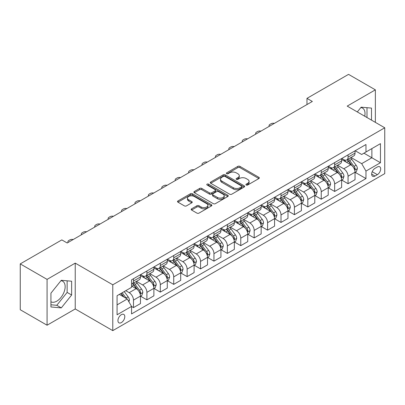 <?xml version="1.0" encoding="UTF-8"?>
<svg xmlns="http://www.w3.org/2000/svg" width="405" height="405" viewBox="0 0 405 405"><rect width="100%" height="100%" fill="white"/><g stroke="black" fill="none" stroke-linecap="round" stroke-linejoin="round"><path stroke-width="0.61" d="M246.22 185.004A1.043 0.602 0 0 0 247.698 185.004L258.886 178.544A1.488 0.861 0 0 0 259.322 177.937A1.488 0.861 0 0 0 258.886 177.329L239.932 166.384A1.488 0.861 0 0 0 237.826 166.384L226.633 172.844A1.043 0.602 0 0 0 226.329 173.269A1.043 0.602 0 0 0 226.633 173.694A1.043 0.602 0 0 0 228.111 173.694L229.559 172.859A4.764 2.749 0 0 1 236.297 172.859L237.877 173.77A4.764 2.749 0 0 1 239.274 175.719A4.764 2.749 0 0 1 237.877 177.663L236.429 178.499A1.043 0.602 0 0 0 236.125 178.924A1.043 0.602 0 0 0 236.429 179.349A1.043 0.602 0 0 0 237.902 179.349L239.35 178.514A4.764 2.749 0 0 1 246.088 178.514L247.668 179.425A4.764 2.749 0 0 1 249.065 181.369A4.764 2.749 0 0 1 247.668 183.318L246.22 184.153A1.043 0.602 0 0 0 245.916 184.579A1.043 0.602 0 0 0 246.22 185.004L246.22 184.153M50.934 301.781A11.836 6.834 120 0 0 56.781 301.158A11.836 6.834 120 0 0 64.511 290.729A11.836 6.834 120 0 0 62.699 281.242A11.836 6.834 120 0 0 60.953 280.705M121.368 322.588A4.855 2.805 120 0 0 124.537 318.31A4.855 2.805 120 0 0 123.793 314.417A4.855 2.805 120 0 0 121.368 314.66A4.855 2.805 120 0 0 118.194 318.938A4.855 2.805 120 0 0 118.938 322.825A4.855 2.805 120 0 0 121.368 322.588M360.809 107.583A11.836 6.834 -60 0 1 362.561 108.12A11.836 6.834 -60 0 1 364.723 116.22M191.595 208.823A1.488 0.861 0 0 0 191.16 209.431A1.488 0.861 0 0 0 191.595 210.038L196.911 213.106A1.488 0.861 0 0 0 199.017 213.106L211.445 205.932A1.488 0.861 0 0 0 211.881 205.325A1.488 0.861 0 0 0 211.445 204.717L192.486 193.772A1.488 0.861 0 0 0 190.38 193.772L177.957 200.951A1.488 0.861 0 0 0 177.522 201.558A1.488 0.861 0 0 0 177.957 202.166L184.381 205.872A1.488 0.861 0 0 0 186.487 205.872L191.803 202.804A1.488 0.861 0 0 0 192.238 202.196A1.488 0.861 0 0 0 191.803 201.589L188.619 199.746A3.984 2.298 0 0 1 187.454 198.121A3.984 2.298 0 0 1 189.91 195.995A3.984 2.298 0 0 1 194.253 196.496L206.732 203.7A3.984 2.298 0 0 1 207.897 205.325A3.984 2.298 0 0 1 205.441 207.451A3.984 2.298 0 0 1 201.098 206.95L199.017 205.75A1.488 0.861 0 0 0 196.911 205.75L191.595 208.823L191.595 210.038M75.234 263.123L47.071 279.384L20.25 263.898L20.25 309.734L47.071 325.22L75.234 308.959L112.782 330.637L112.782 284.801L75.234 263.123L75.234 308.959M375.364 122.366L375.364 89.844L347.201 106.105L384.75 127.783L112.782 284.801M375.364 89.844L348.543 74.363L306.97 98.364L306.97 104.556M20.25 263.898L61.823 239.897L67.189 242.995L312.331 101.458L306.97 98.364M229.66 194.197A1.488 0.861 0 0 0 231.766 194.197L244.195 187.024A1.488 0.861 0 0 0 244.63 186.416A1.488 0.861 0 0 0 244.195 185.809L225.241 174.864A1.488 0.861 0 0 0 223.135 174.864L210.706 182.042A1.488 0.861 0 0 0 210.271 182.65A1.488 0.861 0 0 0 210.706 183.257L229.66 194.197M207.492 185.232A1.043 0.602 0 0 1 208.55 185.379L208.55 184.138L227.818 195.266A1.488 0.861 0 0 1 228.258 195.873A1.488 0.861 0 0 1 227.818 196.481L215.394 203.654A1.488 0.861 0 0 1 213.288 203.654L194.334 192.709L194.334 191.494A1.488 0.861 0 0 0 193.894 192.102A1.488 0.861 0 0 0 194.334 192.709M194.334 191.494L199.65 188.426A1.488 0.861 0 0 1 201.756 188.426L209.446 192.861A1.488 0.861 0 0 0 211.552 192.861L215.075 190.826A1.488 0.861 0 0 0 215.516 190.218A1.488 0.861 0 0 0 215.075 189.611L207.071 184.989A1.043 0.602 0 0 1 206.768 184.564A1.043 0.602 0 0 1 207.411 184.007A1.043 0.602 0 0 1 208.55 184.138M377.349 166.992L374.99 168.353A4.703 2.714 120 0 0 371.917 172.5A4.703 2.714 120 0 0 372.635 176.271A4.703 2.714 120 0 0 374.99 176.038L377.349 174.671A4.703 2.714 120 0 0 380.422 170.53A4.703 2.714 120 0 0 379.698 166.759A4.703 2.714 120 0 0 377.349 166.992M112.782 330.637L384.75 173.618L384.75 127.783M355.195 150.731L361.685 154.482L365.973 152.002L365.973 144.509L131.559 279.85L131.559 287.342L117.075 295.706L117.075 314.781L131.559 306.418L131.559 313.916L365.973 178.575L365.973 171.082L361.685 163.65L351.019 157.489M365.973 152.002L380.457 143.643L380.457 162.719L365.973 171.082M47.071 279.384L47.071 325.22M363.938 153.181L371.876 157.763L371.876 148.594L380.457 143.643M361.685 163.65L371.876 157.763L380.457 162.719M117.075 304.874L127.266 298.986L119.328 294.405M131.559 306.484L133.488 307.598L133.488 300.105A6.07 3.503 -120 0 0 129.2 292.668L125.763 290.689M133.488 307.598L140.464 303.573L140.464 296.075A6.07 3.503 -120 0 0 136.171 288.643L131.559 285.981M140.621 296.232L146.899 299.857L146.899 292.359A6.07 3.503 -120 0 0 142.611 284.928L136.444 281.369M146.899 299.857L153.875 295.827L153.875 288.335A6.07 3.503 -120 0 0 149.582 280.903L140.464 275.638M154.032 288.487L160.309 292.111L160.309 284.619A6.07 3.503 -120 0 0 156.021 277.187L149.855 273.628M160.309 292.111L167.285 288.087L167.285 280.589A6.07 3.503 -120 0 0 162.992 273.157L153.875 267.892M167.442 280.746L173.72 284.371L173.72 276.873A6.07 3.503 -120 0 0 169.432 269.441L163.266 265.882M173.72 284.371L180.696 280.346L180.696 272.849A6.07 3.503 -120 0 0 176.403 265.417L167.285 260.152M180.853 273.005L187.13 276.625L187.13 269.133A6.07 3.503 -120 0 0 182.842 261.701L176.676 258.142M187.13 276.625L194.106 272.6L194.106 265.108A6.07 3.503 -120 0 0 189.813 257.671L180.696 252.406M194.268 265.26L200.541 268.885L200.541 261.392A6.07 3.503 -120 0 0 196.253 253.955L190.087 250.401M200.541 268.885L207.517 264.86L207.517 257.362A6.07 3.503 -120 0 0 203.224 249.931L194.106 244.666M207.679 257.519L213.951 261.144L213.951 253.646A6.07 3.503 -120 0 0 209.663 246.215L203.497 242.656M213.951 261.144L220.927 257.114L220.927 249.622A6.07 3.503 -120 0 0 216.635 242.19L207.517 236.925M221.09 249.774L227.362 253.398L227.362 245.906A6.07 3.503 -120 0 0 223.074 238.474L216.908 234.915M227.362 253.398L234.338 249.374L234.338 241.881A6.07 3.503 -120 0 0 230.045 234.444L220.927 229.179M234.5 242.033L240.773 245.658L240.773 238.16A6.07 3.503 -120 0 0 236.485 230.728L230.318 227.17M240.773 245.658L247.749 241.633L247.749 234.136A6.07 3.503 -120 0 0 243.456 226.704L234.338 221.439M247.911 234.292L254.183 237.912L254.183 230.42A6.07 3.503 -120 0 0 249.895 222.988L243.729 219.429M254.183 237.912L261.159 233.887L261.159 226.395A6.07 3.503 -120 0 0 256.866 218.958L247.749 213.698M261.321 226.547L267.594 230.172L267.594 222.679A6.07 3.503 -120 0 0 263.306 215.242L257.14 211.688M267.594 230.172L274.57 226.147L274.57 218.649A6.07 3.503 -120 0 0 270.277 211.218L261.159 205.953M274.732 218.806L281.004 222.431L281.004 214.933A6.07 3.503 -120 0 0 276.716 207.502L270.55 203.943M281.004 222.431L287.98 218.401L287.98 210.909A6.07 3.503 -120 0 0 283.687 203.477L274.57 198.212M288.142 211.066L294.415 214.685L294.415 207.193A6.07 3.503 -120 0 0 290.127 199.761L283.961 196.202M294.415 214.685L301.391 210.661L301.391 203.168A6.07 3.503 -120 0 0 297.098 195.731L287.98 190.466M301.553 203.32L307.825 206.945L307.825 199.447A6.07 3.503 -120 0 0 303.537 192.016L297.371 188.462M307.825 206.945L314.801 202.92L314.801 195.423A6.07 3.503 -120 0 0 310.508 187.991L301.391 182.726M314.963 195.58L321.236 199.204L321.236 191.707A6.07 3.503 -120 0 0 316.948 184.275L310.787 180.716M321.236 199.204L328.212 195.175L328.212 187.682A6.07 3.503 -120 0 0 323.919 180.25L314.801 174.985M328.374 187.834L334.646 191.459L334.646 183.966A6.07 3.503 -120 0 0 330.358 176.529L324.197 172.975M334.646 191.459L341.623 187.434L341.623 179.936A6.07 3.503 -120 0 0 337.33 172.505L328.212 167.24M341.785 180.093L348.057 183.718L348.057 176.221A6.07 3.503 -120 0 0 343.769 168.789L337.608 165.23M348.057 183.718L355.033 179.688L355.033 172.196A6.07 3.503 -120 0 0 350.74 164.764L341.623 159.499M341.785 158.477L343.769 159.621A6.07 3.503 -120 0 0 346.801 159.924A6.07 3.503 -120 0 0 348.057 157.145L348.057 154.852M328.374 166.217L330.358 167.366A6.07 3.503 -120 0 0 333.391 167.665A6.07 3.503 -120 0 0 334.646 164.886L334.646 162.592M314.963 173.963L316.948 175.107A6.07 3.503 -120 0 0 319.98 175.405A6.07 3.503 -120 0 0 321.236 172.631L321.236 170.338M301.553 181.703L303.537 182.847A6.07 3.503 -120 0 0 306.57 183.151A6.07 3.503 -120 0 0 307.825 180.372L307.825 178.078M288.142 189.444L290.127 190.593A6.07 3.503 -120 0 0 293.159 190.892A6.07 3.503 -120 0 0 294.415 188.112L294.415 185.824M274.732 197.189L276.716 198.334A6.07 3.503 -120 0 0 279.749 198.637A6.07 3.503 -120 0 0 281.004 195.858L281.004 193.565M261.321 204.93L263.306 206.079A6.07 3.503 -120 0 0 266.338 206.378A6.07 3.503 -120 0 0 267.594 203.599L267.594 201.305M247.911 212.676L249.895 213.82A6.07 3.503 -120 0 0 252.928 214.118A6.07 3.503 -120 0 0 254.183 211.344L254.183 209.051M234.495 220.416L236.485 221.56A6.07 3.503 -120 0 0 239.517 221.864A6.07 3.503 -120 0 0 240.773 219.085L240.773 216.791M221.084 228.157L223.074 229.306A6.07 3.503 -120 0 0 226.106 229.605A6.07 3.503 -120 0 0 227.362 226.825L227.362 224.537M207.674 235.902L209.663 237.046A6.07 3.503 -120 0 0 212.696 237.345A6.07 3.503 -120 0 0 213.951 234.571L213.951 232.278M194.263 243.643L196.253 244.792A6.07 3.503 -120 0 0 199.285 245.091A6.07 3.503 -120 0 0 200.541 242.311L200.541 240.018M180.853 251.389L182.842 252.533A6.07 3.503 -120 0 0 185.875 252.831A6.07 3.503 -120 0 0 187.13 250.052L187.13 247.764M167.442 259.129L169.432 260.273A6.07 3.503 -120 0 0 172.464 260.577A6.07 3.503 -120 0 0 173.72 257.798L173.72 255.504M154.032 266.87L156.021 268.019A6.07 3.503 -120 0 0 159.054 268.318A6.07 3.503 -120 0 0 160.309 265.538L160.309 263.25M140.621 274.615L142.611 275.759A6.07 3.503 -120 0 0 145.643 276.058A6.07 3.503 -120 0 0 146.899 273.284L146.899 270.991M355.195 172.353L365.973 178.575M346.801 159.924L353.778 155.895A6.07 3.503 -120 0 0 355.033 153.12L355.033 150.827M333.391 167.665L340.367 163.64A6.07 3.503 -120 0 0 341.623 160.861L341.623 158.568M319.98 175.405L326.957 171.381A6.07 3.503 -120 0 0 328.212 168.602L328.212 166.313M306.57 183.151L313.541 179.121A6.07 3.503 -120 0 0 314.801 176.347L314.801 174.054M293.159 190.892L300.13 186.867A6.07 3.503 -120 0 0 301.391 184.088L301.391 181.794M279.749 198.637L286.72 194.608A6.07 3.503 -120 0 0 287.98 191.828L287.98 189.54M266.338 206.378L273.309 202.353A6.07 3.503 -120 0 0 274.57 199.574L274.57 197.281M252.928 214.118L259.899 210.094A6.07 3.503 -120 0 0 261.159 207.314L261.159 205.026M239.517 221.864L246.488 217.834A6.07 3.503 -120 0 0 247.749 215.06L247.749 212.767M226.106 229.605L233.077 225.58A6.07 3.503 -120 0 0 234.338 222.801L234.338 220.507M212.696 237.345L219.667 233.32A6.07 3.503 -120 0 0 220.927 230.541L220.927 228.253M199.285 245.091L206.256 241.066A6.07 3.503 -120 0 0 207.517 238.287L207.517 235.994M185.875 252.831L192.846 248.807A6.07 3.503 -120 0 0 194.106 246.027L194.106 243.734M172.464 260.577L179.435 256.547A6.07 3.503 -120 0 0 180.696 253.773L180.696 251.48M159.054 268.318L166.025 264.293A6.07 3.503 -120 0 0 167.285 261.514L167.285 259.22M145.643 276.058L152.614 272.033A6.07 3.503 -120 0 0 153.875 269.254L153.875 266.966M131.559 284.047A6.07 3.503 -120 0 0 132.232 283.804L139.204 279.779A6.07 3.503 -120 0 0 140.464 277L140.464 274.706M132.232 283.804A6.07 3.503 -120 0 0 133.488 281.024L133.488 278.731M127.266 298.986L131.559 306.418M371.501 120.133L371.501 108.089L361.149 107.168L357.311 111.942M50.934 306.975L61.287 307.896L71.639 295.017L71.639 281.217L61.287 280.29L50.934 293.169L50.934 306.975M366.996 117.531L366.996 107.689M50.934 304.773L56.781 305.299L67.134 292.415L67.134 280.812M67.134 292.415L71.639 295.017M56.781 305.299L61.287 307.896M246.64 185.151L247.668 184.553A4.764 2.749 0 0 0 249.065 182.609L249.065 181.369M239.274 175.719L239.274 176.955A4.764 2.749 0 0 1 237.877 178.904L236.844 179.496M258.866 178.554L239.932 167.624A1.488 0.861 0 0 0 237.826 167.624L227.053 173.841M244.174 187.039L225.241 176.104A1.488 0.861 0 0 0 223.135 176.104L210.727 183.268M241.562 186.842A1.043 0.602 0 0 0 241.866 186.416A1.043 0.602 0 0 0 241.562 185.991L224.922 176.388A1.043 0.602 0 0 0 223.449 176.388L221.92 177.269A4.764 2.749 0 0 0 220.528 179.213A4.764 2.749 0 0 0 221.92 181.156L233.295 187.723A4.764 2.749 0 0 0 240.033 187.723L241.562 186.842L241.562 188.082A1.043 0.602 0 0 0 241.866 187.657L241.866 186.416M220.528 179.213L220.528 180.453A4.764 2.749 0 0 0 221.92 182.397L221.92 181.156M241.562 188.082L240.033 188.963A4.764 2.749 0 0 1 233.295 188.963L221.92 182.397M194.349 192.719L199.65 189.661L199.65 188.426M215.516 190.218L215.516 191.459A1.488 0.861 0 0 1 215.075 192.066L211.552 194.101A1.488 0.861 0 0 1 209.446 194.101L201.756 189.661A1.488 0.861 0 0 0 199.65 189.661M208.55 185.379L227.797 196.491M217.419 197.468A3.984 2.298 0 0 0 221.763 197.964A3.984 2.298 0 0 0 224.223 195.843A3.984 2.298 0 0 0 223.054 194.213L218.66 191.676A1.488 0.861 0 0 0 216.553 191.676L213.025 193.711A1.488 0.861 0 0 0 212.59 194.319A1.488 0.861 0 0 0 213.025 194.932L217.419 197.468L217.419 198.708A3.984 2.298 0 0 0 221.763 199.204A3.984 2.298 0 0 0 224.223 197.078L224.223 195.843M212.59 194.319L212.59 195.559A1.488 0.861 0 0 0 213.025 196.167L213.025 194.932M217.419 198.708L213.025 196.167M207.897 205.325L207.897 206.565A3.984 2.298 0 0 1 205.441 208.691A3.984 2.298 0 0 1 201.098 208.19L199.017 206.99A1.488 0.861 0 0 0 196.911 206.99L191.616 210.048M187.454 198.121L187.454 199.361A3.984 2.298 0 0 0 188.619 200.986L188.619 199.746M191.803 201.589L191.803 202.804L188.619 200.986M211.445 204.717L211.445 205.932L192.486 195.013A1.488 0.861 0 0 0 190.38 195.013L177.977 202.176M355.033 172.444L356.319 171.7L357.392 168.602A4.02 2.324 -120 0 0 356.106 165.179L351.727 159.327A11.608 6.703 -120 0 0 350.457 157.813M346.098 162.081A11.608 6.703 -120 0 0 343.724 159.595M354.664 169.978L355.22 168.774A4.02 2.324 -120 0 0 354.071 166.354L349.687 160.507A11.608 6.703 -120 0 0 348.421 158.988M347.338 159.61A9.634 5.564 60 0 1 348.923 161.408L352.633 166.364M347.131 159.732A11.608 6.703 60 0 1 348.401 161.246L351.312 165.139M274.357 123.383A3.032 1.752 -0 0 0 271.026 123.758L269.958 124.376A3.032 1.752 -0 0 0 269.067 125.616A3.032 1.752 -0 0 0 269.305 126.299M341.623 180.185L342.908 179.445L343.982 176.347A4.02 2.324 -120 0 0 342.696 172.92L338.317 167.073A11.608 6.703 -120 0 0 337.046 165.554M332.687 169.827A11.608 6.703 -120 0 0 330.313 167.341M341.253 177.724L341.81 176.519A4.02 2.324 -120 0 0 340.661 174.099L336.277 168.247A11.608 6.703 -120 0 0 335.011 166.728M333.928 167.356A9.634 5.564 60 0 1 335.512 169.153L339.223 174.104M333.72 167.473A11.608 6.703 60 0 1 334.991 168.991L337.902 172.879M260.947 131.129A3.032 1.752 -0 0 0 257.615 131.504L256.542 132.121A3.032 1.752 -0 0 0 255.656 133.361A3.032 1.752 -0 0 0 255.894 134.045M328.212 187.93L329.498 187.186L330.571 184.088A4.02 2.324 -120 0 0 329.285 180.665L324.906 174.813A11.608 6.703 -120 0 0 323.635 173.294M319.277 177.567A11.608 6.703 -120 0 0 316.902 175.081M327.842 185.465L328.399 184.26A4.02 2.324 -120 0 0 327.25 181.84L322.866 175.988A11.608 6.703 -120 0 0 321.6 174.474M320.517 175.097A9.634 5.564 60 0 1 322.102 176.894L325.812 181.845M320.309 175.218A11.608 6.703 60 0 1 321.58 176.732L324.491 180.625M247.536 138.869A3.032 1.752 -0 0 0 244.205 139.244L243.132 139.862A3.032 1.752 -0 0 0 242.246 141.102A3.032 1.752 -0 0 0 242.484 141.785M314.801 195.671L316.087 194.927L317.161 191.828A4.02 2.324 -120 0 0 315.875 188.406L311.496 182.554A11.608 6.703 -120 0 0 310.225 181.04M305.866 185.313A11.608 6.703 -120 0 0 303.492 182.822M314.432 193.21L314.989 192A4.02 2.324 -120 0 0 313.84 189.586L309.455 183.733A11.608 6.703 -120 0 0 308.19 182.215M307.106 182.837A9.634 5.564 60 0 1 308.691 184.639L312.402 189.591M306.899 182.959A11.608 6.703 60 0 1 308.17 184.477L311.08 188.365M234.125 146.61A3.032 1.752 -0 0 0 230.794 146.985L229.721 147.607A3.032 1.752 -0 0 0 228.835 148.843A3.032 1.752 -0 0 0 229.073 149.526M301.391 203.416L302.677 202.672L303.75 199.574A4.02 2.324 -120 0 0 302.464 196.152L298.085 190.299A11.608 6.703 -120 0 0 296.814 188.781M292.456 193.053A11.608 6.703 -120 0 0 290.081 190.568M301.021 200.951L301.578 199.746A4.02 2.324 -120 0 0 300.429 197.326L296.045 191.474A11.608 6.703 -120 0 0 294.779 189.96M293.696 190.583A9.634 5.564 60 0 1 295.28 192.38L298.991 197.331M293.488 190.699A11.608 6.703 60 0 1 294.759 192.218L297.67 196.106M220.715 154.356A3.032 1.752 -0 0 0 217.384 154.73L216.31 155.348A3.032 1.752 -0 0 0 215.425 156.588A3.032 1.752 -0 0 0 215.662 157.272M287.98 211.157L289.266 210.413L290.339 207.314A4.02 2.324 -120 0 0 289.054 203.892L284.675 198.04A11.608 6.703 -120 0 0 283.404 196.521M279.045 200.794A11.608 6.703 -120 0 0 276.671 198.308M287.611 208.691L288.168 207.487A4.02 2.324 -120 0 0 287.018 205.067L282.634 199.219A11.608 6.703 -120 0 0 281.369 197.701M280.285 198.323A9.634 5.564 60 0 1 281.87 200.121L285.581 205.072M280.078 198.445A11.608 6.703 60 0 1 281.348 199.959L284.259 203.852M207.304 162.096A3.032 1.752 -0 0 0 203.973 162.471L202.9 163.088A3.032 1.752 -0 0 0 202.014 164.329A3.032 1.752 -0 0 0 202.252 165.012M274.57 218.897L275.856 218.153L276.929 215.06A4.02 2.324 -120 0 0 275.643 211.633L271.264 205.78A11.608 6.703 -120 0 0 269.993 204.267M265.634 208.54A11.608 6.703 -120 0 0 263.26 206.054M274.2 216.437L274.757 215.232A4.02 2.324 -120 0 0 273.608 212.812L269.224 206.96A11.608 6.703 -120 0 0 267.958 205.441M266.875 206.069A9.634 5.564 60 0 1 268.459 207.866L272.17 212.817M266.667 206.185A11.608 6.703 60 0 1 267.938 207.704L270.849 211.592M193.894 169.842A3.032 1.752 -0 0 0 190.563 170.211L189.489 170.834A3.032 1.752 -0 0 0 188.603 172.074A3.032 1.752 -0 0 0 188.841 172.758M261.159 226.643L262.445 225.899L263.518 222.801A4.02 2.324 -120 0 0 262.232 219.378L257.853 213.526A11.608 6.703 -120 0 0 256.583 212.007M252.224 216.28A11.608 6.703 -120 0 0 249.85 213.794M260.79 224.178L261.346 222.973A4.02 2.324 -120 0 0 260.197 220.553L255.813 214.701A11.608 6.703 -120 0 0 254.548 213.187M253.464 213.81A9.634 5.564 60 0 1 255.049 215.607L258.76 220.558M253.257 213.931A11.608 6.703 60 0 1 254.527 215.445L257.438 219.338M180.483 177.582A3.032 1.752 -0 0 0 177.152 177.957L176.079 178.575A3.032 1.752 -0 0 0 175.193 179.815A3.032 1.752 -0 0 0 175.431 180.498M247.749 234.384L249.035 233.639L250.108 230.541A4.02 2.324 -120 0 0 248.822 227.119L244.443 221.267A11.608 6.703 -120 0 0 243.172 219.753M238.813 224.026A11.608 6.703 -120 0 0 236.439 221.535M247.379 231.923L247.936 230.713A4.02 2.324 -120 0 0 246.787 228.298L242.403 222.446A11.608 6.703 -120 0 0 241.137 220.927M240.054 221.55A9.634 5.564 60 0 1 241.638 223.347L245.349 228.304M239.846 221.672A11.608 6.703 60 0 1 241.117 223.19L244.028 227.078M167.073 185.323A3.032 1.752 -0 0 0 163.742 185.698L162.668 186.32A3.032 1.752 -0 0 0 161.782 187.555A3.032 1.752 -0 0 0 162.02 188.239M234.338 242.124L235.624 241.385L236.697 238.287A4.02 2.324 -120 0 0 235.411 234.865L231.032 229.012A11.608 6.703 -120 0 0 229.762 227.494M225.403 231.766A11.608 6.703 -120 0 0 223.028 229.281M233.969 239.664L234.525 238.459A4.02 2.324 -120 0 0 233.376 236.039L228.992 230.187A11.608 6.703 -120 0 0 227.726 228.673M226.643 229.296A9.634 5.564 60 0 1 228.228 231.093L231.938 236.044M226.435 229.412A11.608 6.703 60 0 1 227.706 230.931L230.617 234.819M153.662 193.069A3.032 1.752 -0 0 0 150.331 193.443L149.258 194.061A3.032 1.752 -0 0 0 148.372 195.301A3.032 1.752 -0 0 0 148.61 195.985M220.927 249.87L222.213 249.126L223.287 246.027A4.02 2.324 -120 0 0 222.001 242.605L217.622 236.753A11.608 6.703 -120 0 0 216.351 235.234M211.992 239.507A11.608 6.703 -120 0 0 209.618 237.021M220.558 247.404L221.115 246.199A4.02 2.324 -120 0 0 219.966 243.78L215.581 237.932A11.608 6.703 -120 0 0 214.316 236.414M213.232 237.036A9.634 5.564 60 0 1 214.817 238.834L218.528 243.785M213.025 237.158A11.608 6.703 60 0 1 214.296 238.672L217.207 242.565M140.251 200.809A3.032 1.752 -0 0 0 136.92 201.184L135.847 201.801A3.032 1.752 -0 0 0 134.961 203.042A3.032 1.752 -0 0 0 135.199 203.725M207.517 257.61L208.803 256.866L209.876 253.773A4.02 2.324 -120 0 0 208.59 250.346L204.211 244.493A11.608 6.703 -120 0 0 202.94 242.98M198.582 247.252A11.608 6.703 -120 0 0 196.207 244.762M207.147 255.15L207.704 253.94A4.02 2.324 -120 0 0 206.555 251.525L202.171 245.673A11.608 6.703 -120 0 0 200.905 244.154M199.822 244.777A9.634 5.564 60 0 1 201.406 246.579L205.117 251.53M199.614 244.898A11.608 6.703 60 0 1 200.885 246.417L203.796 250.305M126.841 208.55A3.032 1.752 -0 0 0 123.51 208.924L122.437 209.547A3.032 1.752 -0 0 0 121.551 210.782A3.032 1.752 -0 0 0 121.789 211.466M194.106 265.356L195.392 264.612L196.465 261.514A4.02 2.324 -120 0 0 195.18 258.091L190.801 252.239A11.608 6.703 -120 0 0 189.53 250.72M185.171 254.993A11.608 6.703 -120 0 0 182.797 252.507M193.737 262.891L194.294 261.686A4.02 2.324 -120 0 0 193.144 259.266L188.76 253.414A11.608 6.703 -120 0 0 187.495 251.9M186.411 252.523A9.634 5.564 60 0 1 187.996 254.32L191.707 259.271M186.204 252.644A11.608 6.703 60 0 1 187.474 254.158L190.385 258.051M113.43 216.295A3.032 1.752 -0 0 0 110.099 216.67L109.026 217.288A3.032 1.752 -0 0 0 108.14 218.528A3.032 1.752 -0 0 0 108.378 219.211M180.696 273.097L181.982 272.352L183.055 269.254A4.02 2.324 -120 0 0 181.769 265.832L177.39 259.98A11.608 6.703 -120 0 0 176.119 258.466M171.76 262.734A11.608 6.703 -120 0 0 169.386 260.248M180.326 270.636L180.883 269.426A4.02 2.324 -120 0 0 179.734 267.011L175.35 261.159A11.608 6.703 -120 0 0 174.084 259.64M173.001 260.263A9.634 5.564 60 0 1 174.585 262.06L178.296 267.017M172.793 260.385A11.608 6.703 60 0 1 174.064 261.898L176.975 265.791M100.02 224.036A3.032 1.752 -0 0 0 96.689 224.41L95.615 225.033A3.032 1.752 -0 0 0 94.73 226.268A3.032 1.752 -0 0 0 94.967 226.952M167.285 280.837L168.571 280.098L169.644 277A4.02 2.324 -120 0 0 168.358 273.572L163.974 267.725A11.608 6.703 -120 0 0 162.709 266.207M158.35 270.479A11.608 6.703 -120 0 0 155.976 267.994M166.916 278.377L167.473 277.172A4.02 2.324 -120 0 0 166.323 274.752L161.939 268.9A11.608 6.703 -120 0 0 160.674 267.381M159.59 268.009A9.634 5.564 60 0 1 161.175 269.806L164.881 274.757M159.383 268.125A11.608 6.703 60 0 1 160.653 269.644L163.564 273.532M86.609 231.781A3.032 1.752 -0 0 0 83.278 232.156L82.205 232.774A3.032 1.752 -0 0 0 81.319 234.014A3.032 1.752 -0 0 0 81.557 234.697M153.875 288.583L155.161 287.839L156.234 284.74A4.02 2.324 -120 0 0 154.948 281.318L150.564 275.466A11.608 6.703 -120 0 0 149.298 273.947M144.939 278.22A11.608 6.703 -120 0 0 142.565 275.734M153.505 286.117L154.062 284.912A4.02 2.324 -120 0 0 152.913 282.493L148.529 276.64A11.608 6.703 -120 0 0 147.263 275.127M146.18 275.749A9.634 5.564 60 0 1 147.764 277.546L151.47 282.498M145.972 275.871A11.608 6.703 60 0 1 147.243 277.384L150.154 281.278M73.199 239.522A3.032 1.752 -0 0 0 69.868 239.897L68.794 240.514A3.032 1.752 -0 0 0 67.908 241.755A3.032 1.752 -0 0 0 68.146 242.438M140.464 296.323L141.75 295.579L142.823 292.486A4.02 2.324 -120 0 0 141.537 289.059L137.153 283.206A11.608 6.703 -120 0 0 135.888 281.693M140.095 293.863L140.651 292.653A4.02 2.324 -120 0 0 139.502 290.238L135.118 284.386A11.608 6.703 -120 0 0 133.852 282.867M132.769 283.49A9.634 5.564 60 0 1 134.354 285.292L138.059 290.243M132.562 283.611A11.608 6.703 60 0 1 133.832 285.13L136.743 289.018M128.876 301.776L129.413 300.226A4.02 2.324 -120 0 0 128.127 296.804L124.219 291.58M126.456 298.52A4.02 2.324 -120 0 0 126.092 297.979L122.178 292.759M121.171 293.341L123.981 297.093M120.892 293.498L123.277 296.683M129.2 292.668L136.171 288.643M142.611 284.928L149.582 280.903M156.021 277.187L162.992 273.157M169.432 269.441L176.403 265.417M182.842 261.701L189.813 257.671M196.253 253.955L203.224 249.931M209.663 246.215L216.635 242.19M223.074 238.474L230.045 234.444M236.485 230.728L243.456 226.704M249.895 222.988L256.866 218.958M263.306 215.242L270.277 211.218M276.716 207.502L283.687 203.477M290.127 199.761L297.098 195.731M303.537 192.016L310.508 187.991M316.948 184.275L323.919 180.25M330.358 176.529L337.33 172.505M343.769 168.789L350.74 164.764M348.057 157.145L355.033 153.12M348.057 176.221L355.033 172.196M334.646 183.966L341.623 179.936M334.646 164.886L341.623 160.861M321.236 191.707L328.212 187.682M321.236 172.631L328.212 168.602M307.825 199.447L314.801 195.423M307.825 180.372L314.801 176.347M294.415 207.193L301.391 203.168M294.415 188.112L301.391 184.088M281.004 214.933L287.98 210.909M281.004 195.858L287.98 191.828M267.594 222.679L274.57 218.649M267.594 203.599L274.57 199.574M254.183 230.42L261.159 226.395M254.183 211.344L261.159 207.314M240.773 238.16L247.749 234.136M240.773 219.085L247.749 215.06M227.362 245.906L234.338 241.881M227.362 226.825L234.338 222.801M213.951 253.646L220.927 249.622M213.951 234.571L220.927 230.541M200.541 261.392L207.517 257.362M200.541 242.311L207.517 238.287M187.13 269.133L194.106 265.108M187.13 250.052L194.106 246.027M173.72 276.873L180.696 272.849M173.72 257.798L180.696 253.773M160.309 284.619L167.285 280.589M160.309 265.538L167.285 261.514M146.899 292.359L153.875 288.335M146.899 273.284L153.875 269.254M133.488 300.105L140.464 296.075M133.488 281.024L140.464 277M372.205 171.705L377.349 174.671M371.663 174.115L374.99 176.038M247.668 184.553L247.668 183.318M236.429 179.349L236.429 178.499M237.877 178.904L237.877 177.663M226.633 173.694L226.633 172.844M237.826 167.624L237.826 166.384M239.932 167.624L239.932 166.384M258.886 178.544L258.886 177.329M210.706 183.257L210.706 182.042M223.135 176.104L223.135 174.864M225.241 176.104L225.241 174.864M244.195 187.024L244.195 185.809M233.295 188.963L233.295 187.723M240.033 188.963L240.033 187.723M201.756 189.661L201.756 188.426M209.446 194.101L209.446 192.861M211.552 194.101L211.552 192.861M215.075 192.066L215.075 190.826M227.818 196.481L227.818 195.266M196.911 206.99L196.911 205.75M199.017 206.99L199.017 205.75M201.098 208.19L201.098 206.95M177.957 202.166L177.957 200.951M190.38 195.013L190.38 193.772M192.486 195.013L192.486 193.772M354.729 170.201L357.367 168.682M349.687 160.507L351.727 159.327M346.528 162.329L348.401 161.246M354.071 166.354L356.106 165.179M353.752 167.928L355.22 168.774M341.319 177.942L343.956 176.423M336.277 168.247L338.317 167.073M333.118 170.07L334.991 168.991M340.661 174.099L342.696 172.92M340.342 175.669L341.81 176.519M327.908 185.687L330.546 184.164M322.866 175.988L324.906 174.813M319.707 177.815L321.58 176.732M327.25 181.84L329.285 180.665M326.931 183.409L328.399 184.26M314.498 193.428L317.135 191.909M309.455 183.733L311.496 182.554M306.296 185.556L308.17 184.477M313.84 189.586L315.875 188.406M313.521 191.155L314.989 192M301.087 201.174L303.725 199.65M296.045 191.474L298.085 190.299M292.886 193.301L294.759 192.218M300.429 197.326L302.464 196.152M300.11 198.895L301.578 199.746M287.677 208.914L290.314 207.395M282.634 199.219L284.675 198.04M279.475 201.042L281.348 199.959M287.018 205.067L289.054 203.892M286.7 206.641L288.168 207.487M274.266 216.655L276.904 215.136M269.224 206.96L271.264 205.78M266.065 208.783L267.938 207.704M273.608 212.812L275.643 211.633M273.289 214.382L274.757 215.232M260.855 224.4L263.493 222.877M255.813 214.701L257.853 213.526M252.654 216.528L254.527 215.445M260.197 220.553L262.232 219.378M259.878 222.122L261.346 222.973M247.445 232.141L250.082 230.622M242.403 222.446L244.443 221.267M239.244 224.269L241.117 223.19M246.787 228.298L248.822 227.119M246.468 229.868L247.936 230.713M234.034 239.887L236.672 238.363M228.992 230.187L231.032 229.012M225.828 232.014L227.706 230.931M233.376 236.039L235.411 234.865M233.057 237.608L234.525 238.459M220.624 247.627L223.261 246.108M215.581 237.932L217.622 236.753M212.417 239.755L214.296 238.672M219.966 243.78L222.001 242.605M219.647 245.349L221.115 246.199M207.213 255.368L209.851 253.849M202.171 245.673L204.211 244.493M199.007 247.495L200.885 246.417M206.555 251.525L208.59 250.346M206.236 253.095L207.704 253.94M193.803 263.113L196.44 261.589M188.76 253.414L190.801 252.239M185.596 255.241L187.474 254.158M193.144 259.266L195.18 258.091M192.826 260.835L194.294 261.686M180.392 270.854L183.03 269.335M175.35 261.159L177.39 259.98M172.186 262.982L174.064 261.898M179.734 267.011L181.769 265.832M179.415 268.581L180.883 269.426M166.981 278.594L169.619 277.076M161.939 268.9L163.974 267.725M158.775 270.727L160.653 269.644M166.323 274.752L168.358 273.572M166.004 276.321L167.473 277.172M153.571 286.34L156.208 284.821M148.529 276.64L150.564 275.466M145.365 278.468L147.243 277.384M152.913 282.493L154.948 281.318M152.594 284.062L154.062 284.912M140.16 294.081L142.798 292.562M135.118 284.386L137.153 283.206M131.954 286.208L133.832 285.13M139.502 290.238L141.537 289.059M139.183 291.808L140.651 292.653M128.365 300.895L129.387 300.302M126.092 297.979L128.127 296.804M269.067 125.616L269.067 126.441M255.656 133.361L255.656 134.182M242.246 141.102L242.246 141.922M228.835 148.843L228.835 149.668M215.425 156.588L215.425 157.408M202.014 164.329L202.014 165.154M188.603 172.074L188.603 172.894M175.193 179.815L175.193 180.635M161.782 187.555L161.782 188.381M148.372 195.301L148.372 196.121M134.961 203.042L134.961 203.867M121.551 210.782L121.551 211.607M108.14 218.528L108.14 219.348M94.73 226.268L94.73 227.094M81.319 234.014L81.319 234.834M67.908 241.755L67.908 242.575"/></g></svg>
